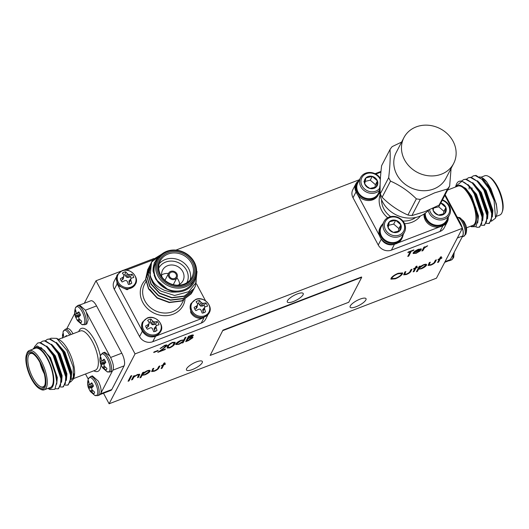 <?xml version="1.0" encoding="UTF-8"?>
<svg xmlns="http://www.w3.org/2000/svg" width="529" height="529" viewBox="0 0 529 529"><rect width="100%" height="100%" fill="white"/><g stroke="black" fill="none" stroke-linecap="round" stroke-linejoin="round"><path stroke-width="0.79" d="M445.147 194.712L460.442 223.185C463.464 229.639 464.072 234.182 462.26 236.807L450.867 258.721L449.564 260.678L448.784 260.757M111.917 371.292L110.039 372.019A10.21 3.829 69 0 0 110.978 371.1A10.21 3.829 69 0 0 108.624 358.179A10.21 3.829 69 0 0 102.725 352.955L100.675 355.257A9.641 3.617 69 0 1 100.874 354.8A9.641 3.617 69 0 1 107.334 358.86A9.641 3.617 69 0 1 109.556 371.067A9.641 3.617 69 0 1 106.977 371.675L102.672 367.9M100.999 392.974L99.697 394.918L97.739 395.666A10.21 3.829 69 0 0 98.685 394.746A10.21 3.829 69 0 0 96.324 381.832A10.21 3.829 69 0 0 90.426 376.608L88.383 378.909A9.641 3.617 69 0 1 88.574 378.453A9.641 3.617 69 0 1 95.035 382.513A9.641 3.617 69 0 1 97.263 394.72A9.641 3.617 69 0 1 94.678 395.322L90.38 391.553M111.996 371.265L112.393 371.047C114.204 368.422 113.603 363.879 110.581 357.425L86.22 311.971L88.198 319.761L86.749 323.986L84.792 324.74A10.21 3.829 69 0 0 85.738 323.821A10.21 3.829 69 0 0 83.377 310.9A10.21 3.829 69 0 0 77.479 305.676L75.435 307.984A9.641 3.617 69 0 1 75.627 307.521A9.641 3.617 69 0 1 82.088 311.588A9.641 3.617 69 0 1 84.316 323.794A9.641 3.617 69 0 1 81.73 324.396L77.432 320.627M71.058 334.513A10.21 3.829 69 0 0 65.186 329.329L63.136 331.637A9.641 3.617 69 0 1 63.328 331.174A9.641 3.617 69 0 1 69.683 335.042M196.028 299.513A9.641 8.484 -152.5 0 1 208.717 304.446A9.641 8.484 -152.5 0 1 204.716 315.78A9.641 8.484 -152.5 0 1 192.027 310.847A9.641 8.484 -152.5 0 1 196.028 299.513M147.525 318.121A9.641 8.484 -152.5 0 1 160.214 323.054A9.641 8.484 -152.5 0 1 156.214 334.388A9.641 8.484 -152.5 0 1 143.524 329.455A9.641 8.484 -152.5 0 1 147.525 318.121M122.285 270.841A9.641 8.484 -152.5 0 1 134.974 275.774A9.641 8.484 -152.5 0 1 130.974 287.115A9.641 8.484 -152.5 0 1 118.284 282.182A9.641 8.484 -152.5 0 1 122.285 270.841M168.758 276.925A4.701 4.139 27.5 0 0 172.95 279.616A4.701 4.139 27.5 0 0 177.003 277.533A4.701 4.139 27.5 0 0 176.904 273.804A4.701 4.139 27.5 0 0 172.712 271.113A4.701 4.139 27.5 0 0 168.658 273.195A4.701 4.139 27.5 0 0 168.758 276.925M176.038 274.134A3.703 3.26 27.5 0 0 172.738 272.018A3.703 3.26 27.5 0 0 169.544 273.658A3.703 3.26 27.5 0 0 169.624 276.594A3.703 3.26 27.5 0 0 172.923 278.71A3.703 3.26 27.5 0 0 176.117 277.07A3.703 3.26 27.5 0 0 176.038 274.134M177.698 285.217A11.506 10.117 27.5 0 0 177.989 285.111A11.506 10.117 27.5 0 0 183.014 280.714A11.506 10.117 27.5 0 0 180.541 268.639A11.506 10.117 27.5 0 0 167.627 265.703A11.506 10.117 27.5 0 0 162.601 270.101A11.506 10.117 27.5 0 0 161.967 277.044M168.506 273.493A11.506 10.117 27.5 0 0 163.236 274.148A11.506 10.117 27.5 0 0 161.603 274.948M475.776 226.815L477.376 227.371L479.777 227.001L482.765 219.271L482.666 216.89L474.85 193.64L469.573 186.201L461.546 180.951L459.053 181.354A25.022 9.39 69 0 1 461.843 181.341L455.694 186.367L455.482 187.015M479.175 227.232L481.661 223.873L482.064 217.121L474.249 193.872C470.102 186.823 465.963 182.65 461.843 181.341M491.421 221.228L495.554 218.14L494.06 200.379A25.022 9.39 -111 0 0 489.094 188.172A25.022 9.39 -111 0 0 486.006 183.094L484.009 180.66L475.981 175.41L473.283 175.899L471.392 177.281M494.06 200.379L488.684 188.331L481.912 179.344L475.379 175.641L473.283 175.899M486.369 223.522L489.404 223.304L492.393 215.581L492.287 213.2L484.471 189.944L479.201 182.505L471.167 177.255L468.469 177.744L466.578 179.133M488.803 223.536L491.289 220.176L491.686 213.425L483.87 190.176L477.098 181.196L470.565 177.486L468.469 177.744M481.562 225.374L484.59 225.156L487.579 217.426L487.48 215.045L479.664 191.796L474.387 184.357L466.353 179.1L463.655 179.589L461.771 180.978M483.989 225.38L486.475 222.021L486.878 215.277L479.062 192.027L472.291 183.041L465.751 179.331L463.655 179.589M496.149 216.427L499.793 215.032A21.015 7.882 -111 0 0 502.127 212.208A21.015 7.882 -111 0 0 496.876 186.539A21.015 7.882 -111 0 0 488.36 176.322A21.015 7.882 -111 0 0 484.736 175.787L481.04 177.208M486.006 183.094L489.431 188.225C491.296 191.048 493.312 195.578 495.488 201.807L496.705 206.654L497.2 211.54A22.02 8.259 69 0 1 496.533 215.336L495.554 218.14M481.972 177.665A22.02 8.259 69 0 1 482.111 177.744A22.02 8.259 69 0 1 486.759 181.91L481.846 177.599L479.558 176.779M447.574 190.043L457.883 186.089A21.015 7.882 69 0 1 470.023 196.841A21.015 7.882 69 0 1 472.946 225.334L466.485 227.814M470.645 226.214A22.02 8.259 -111 0 0 476.444 218.001A22.02 8.259 -111 0 0 470.248 196.418A22.02 8.259 -111 0 0 461.473 185.805L466.175 189.613L470.75 196.067L476.034 208.333L477.958 219.687L475.961 226.663L471.346 226.716L470.519 226.26M472.132 188.145A17.814 6.685 -111 0 0 472.086 189.018M471.637 188.496A15.81 5.931 69 0 1 471.828 187.815M488.36 176.322L489.411 176.904A20.016 7.512 69 0 1 497.524 186.631A20.016 7.512 69 0 1 502.524 211.078L502.127 212.208M465.897 225.354L465.434 224.415A6.996 2.625 -111 0 0 464.627 222.669A6.996 2.625 -111 0 0 463.695 221.148L464.059 221.909L463.695 221.148M45.434 340.722L47.319 339.334L49.415 339.076L55.955 342.785L62.726 351.772L70.542 375.021L70.139 381.773L67.652 385.132L65.226 385.119M47.319 339.334L50.017 338.851L58.051 344.101L63.328 351.54L71.144 374.79L71.243 377.17L68.254 384.9L67.652 385.132M34.484 346.779L37.698 343.023L39.794 342.772L46.327 346.475L53.098 355.462L60.914 378.711L60.518 385.462L58.031 388.822L55.333 388.716M37.698 343.023L40.396 342.541L48.43 347.791L53.7 355.23L61.516 378.48L61.622 380.86L58.633 388.59L58.031 388.822M40.621 342.567L42.512 341.179L44.608 340.927L51.141 344.63L57.912 353.617L65.728 376.866L65.325 383.618L62.839 386.977L60.412 386.964M42.512 341.179L45.21 340.696L53.237 345.946L58.514 353.385L66.33 376.635L66.436 379.015L63.44 386.745L62.839 386.977M44.264 389.813L50.328 387.486A21.015 7.882 -111 0 0 47.412 358.999A21.015 7.882 -111 0 0 35.271 348.247L29.207 350.575A21.015 7.882 69 0 1 41.348 361.327A21.015 7.882 69 0 1 44.264 389.813A21.015 7.882 69 0 1 40.64 389.278L39.589 388.703A20.016 7.512 -111 0 0 45.891 382.546A20.016 7.512 -111 0 0 40.264 362.081A20.016 7.512 -111 0 0 26.476 354.529A20.016 7.512 -111 0 0 31.476 378.976A20.016 7.512 -111 0 0 39.589 388.703M32.858 349.173L37.288 345.933L44.476 350.595L49.303 357.412L54.745 370.029L56.808 382.097L54.804 389.351L49.865 389.489L47.908 388.418L50.222 388.564A22.02 8.259 -111 0 0 47.63 358.576A22.02 8.259 -111 0 0 32.97 349.127M71.124 379.511A21.015 7.882 -111 0 0 74.034 373.844M58.977 339.611L60.617 340.616A22.02 8.259 69 0 1 68.42 350.601A22.02 8.259 69 0 1 73.921 377.488L73.366 379.075L73.2 367.02L66.978 350.396L56.656 338.342L50.89 338.229L50.242 338.877M70.602 381.991L73.366 379.075M32.917 353.762A17.814 6.685 -111 0 0 30.358 353.564A17.814 6.685 -111 0 0 32.824 377.713A17.814 6.685 -111 0 0 43.12 386.825A17.814 6.685 -111 0 0 44.886 384.96M44.264 373.719A17.814 6.685 69 0 1 44.086 373.388A17.814 6.685 69 0 1 39.973 362.537M31.74 378.466A18.813 7.062 69 0 1 26.45 359.224A18.813 7.062 69 0 1 32.375 353.438A18.813 7.062 69 0 1 39.999 362.583A18.813 7.062 69 0 1 44.7 385.562A18.813 7.062 69 0 1 31.74 378.466M102.527 367.609A6.996 2.625 69 0 1 101.918 366.564A6.996 2.625 69 0 1 101.105 364.812L104.795 363.41M112.393 371.047L100.999 392.961C101.475 389.622 100.57 385.661 98.282 381.078L92.39 375.861L90.426 376.608M90.234 391.262A6.996 2.625 69 0 1 89.619 390.21A6.996 2.625 69 0 1 88.806 388.465L92.502 387.063M86.187 311.898L85.341 310.146L79.436 304.929L77.479 305.676M77.287 320.329A6.996 2.625 69 0 1 76.672 319.285A6.996 2.625 69 0 1 75.859 317.539L79.555 316.13M193.429 289.912L191.286 293.582L181.87 300.763L169.432 302.284L157.278 297.794L148.642 288.55L145.812 278.69L148.484 268.031M192.847 291.095L191.134 293.879L181.718 301.054L169.28 302.575L157.126 298.085L148.49 288.841L145.66 278.988L147.842 269.188M196.53 269.44L196.074 282.631L188.674 291.71L174.583 295.48L160.995 291.181A25.022 22.006 -152.5 0 1 152.253 281.6A25.022 22.006 -152.5 0 1 150.084 275.887L151.578 262L153.165 259.468L165.67 251.744M160.995 291.181C157.1 288.589 154.151 285.462 152.154 281.805L149.317 271.946L151.426 262.298L153.013 259.759L164.671 252.227M197.033 271.503L195.366 286.262L193.726 288.887L184.31 296.068L171.872 297.589L159.718 293.099L151.082 283.855L148.252 274.002L150.924 263.336M195.287 286.407L193.574 289.184L184.158 296.359L171.72 297.88L159.566 293.397L150.93 284.146L148.1 274.293L150.282 264.493M194.652 287.564L192.51 291.234L183.087 298.416L170.655 299.936L158.502 295.447L149.866 286.202L147.029 276.343L149.707 265.684M194.07 288.748L192.358 291.532L182.935 298.706L170.497 300.227L158.35 295.737L149.714 286.493L146.877 276.641L149.066 266.841M151.01 263.197L151.949 261.815L160.102 255.447M157.457 259.375L155.916 262.331A21.015 18.489 27.5 0 0 156.379 279.008A21.015 18.489 27.5 0 0 175.086 291.023A21.015 18.489 27.5 0 0 193.211 281.726L194.751 278.77A21.015 18.489 -152.5 0 1 176.626 288.067A21.015 18.489 -152.5 0 1 157.913 276.052A21.015 18.489 -152.5 0 1 157.457 259.375A21.015 18.489 -152.5 0 1 175.582 250.078A21.015 18.489 -152.5 0 1 194.288 262.093A21.015 18.489 -152.5 0 1 194.751 278.77M150.084 275.887L152.828 281.203C154.289 284.179 158.125 287.201 164.34 290.276L169.915 291.81C171.376 292.233 176.507 292.16 176.712 291.988A22.02 19.368 27.5 0 0 195.981 275.649M159.302 256.578A22.02 19.368 27.5 0 0 153.152 271.476L154.283 262.807L160.816 254.952M149.938 289.436L156.69 297.391M191.518 263.158A17.814 15.672 27.5 0 0 175.661 252.974A17.814 15.672 27.5 0 0 160.3 260.857A17.814 15.672 27.5 0 0 160.684 274.987A17.814 15.672 27.5 0 0 176.547 285.171A17.814 15.672 27.5 0 0 191.908 277.289A17.814 15.672 27.5 0 0 191.518 263.158M159.183 263.759A17.814 15.672 -152.5 0 1 188.661 268.646A17.814 15.672 -152.5 0 1 190.169 279.874M186.803 282.77A15.81 13.906 27.5 0 0 186.492 270.154A15.81 13.906 27.5 0 0 172.375 261.114A15.81 13.906 27.5 0 0 158.746 268.183M160.042 274.895A18.813 16.551 -152.5 0 1 167.845 252.776A18.813 16.551 -152.5 0 1 192.602 262.404A18.813 16.551 -152.5 0 1 184.8 284.523A18.813 16.551 -152.5 0 1 160.042 274.895M158.998 275.298A20.016 17.609 27.5 0 0 185.335 285.534A20.016 17.609 27.5 0 0 193.647 262A20.016 17.609 27.5 0 0 167.309 251.764A20.016 17.609 27.5 0 0 158.998 275.298M190.744 312.56C193.422 316.864 197.277 318.775 202.303 318.293L208.638 313.876L209.134 312.923A10.21 8.98 -152.5 0 1 204.677 316.825A10.21 8.98 -152.5 0 1 191.24 311.601A10.21 8.98 -152.5 0 1 191.022 303.507L190.526 304.459L190.744 312.56M203.672 312.884L205.523 311.812A6.996 6.15 -152.5 0 1 204.802 312.295A6.996 6.15 -152.5 0 1 202.171 313.095L201.007 310.1L200.074 309.181L198.772 309.227L195.875 310.649A6.996 6.15 -152.5 0 1 194.765 309.108A6.996 6.15 -152.5 0 1 194.13 307.389L196.933 305.782L195.981 308.605L196.993 307.594L197.634 303.785L196.12 301.761A6.996 6.15 -152.5 0 1 199.466 300.472L198.646 303.481L200.722 306.159L203.956 305.544L205.761 302.925A6.996 6.15 -152.5 0 1 207.507 306.185L205.245 306.747L202.66 309.796L203.625 312.804M142.241 331.174C146.302 336.9 151.34 338.362 157.364 335.538L160.631 331.531A10.21 8.98 -152.5 0 1 156.174 335.432A10.21 8.98 -152.5 0 1 142.737 330.215A10.21 8.98 -152.5 0 1 142.519 322.115L142.023 323.067L141.488 329.362L142.241 331.174M155.169 331.491L157.02 330.42A6.996 6.15 -152.5 0 1 156.3 330.903A6.996 6.15 -152.5 0 1 153.668 331.709L152.504 328.707L151.572 327.795L150.269 327.841L147.373 329.256A6.996 6.15 -152.5 0 1 146.268 327.716A6.996 6.15 -152.5 0 1 145.627 325.996L148.431 324.396L147.485 327.213L148.49 326.201L149.138 322.399L147.617 320.369A6.996 6.15 -152.5 0 1 150.963 319.086L150.15 322.088L152.22 324.766L155.46 324.151L157.265 321.533A6.996 6.15 -152.5 0 1 159.004 324.793L156.749 325.355L154.164 328.403L155.129 331.412M116.995 283.894L118.099 285.561L127.092 289.747L134.888 285.21L135.391 284.258A10.21 8.98 -152.5 0 1 130.928 288.16A10.21 8.98 -152.5 0 1 117.498 282.936A10.21 8.98 -152.5 0 1 117.273 274.835L116.777 275.794L116.995 283.894M129.922 284.218L131.774 283.147A6.996 6.15 -152.5 0 1 131.06 283.623A6.996 6.15 -152.5 0 1 128.428 284.43L127.264 281.428L126.325 280.515L125.029 280.562L122.126 281.983A6.996 6.15 -152.5 0 1 121.022 280.443A6.996 6.15 -152.5 0 1 120.387 278.717L123.184 277.117L122.239 279.934L123.25 278.922L123.892 275.12L122.371 273.09A6.996 6.15 -152.5 0 1 125.723 271.807L124.904 274.809L126.98 277.494L130.213 276.879L132.019 274.253A6.996 6.15 -152.5 0 1 133.764 277.52L131.503 278.075L128.917 281.13L129.883 284.139M369.897 188.469A6.937 6.097 -152.5 0 1 366.723 186.79A6.937 6.097 -152.5 0 1 364.712 183.947A6.937 6.097 -152.5 0 1 365.883 177.903A6.937 6.097 -152.5 0 1 372.237 176.382A6.937 6.097 -152.5 0 1 377.422 180.905A6.937 6.097 -152.5 0 1 376.251 186.942A6.937 6.097 -152.5 0 1 369.897 188.469L376.251 186.942L377.422 180.905L372.237 176.382L365.883 177.903L364.712 183.947L367.1 186.598L369.897 188.469M379.617 188.264A10.375 9.125 -152.5 0 1 364.56 188.959A10.375 9.125 -152.5 0 1 363.311 175.661A10.375 9.125 -152.5 0 1 377.574 175.886A10.375 9.125 -152.5 0 1 380.331 179.556M379.551 190.308A11.532 10.144 -152.5 0 1 363.588 190.176A11.532 10.144 -152.5 0 1 360.586 177.592A11.532 10.144 -152.5 0 1 378.043 175.648A11.532 10.144 -152.5 0 1 380.404 178.412M379.571 191.062L378.261 193.581A11.532 10.144 -152.5 0 1 376.648 195.783A11.532 10.144 -152.5 0 1 360.804 195.525A11.532 10.144 -152.5 0 1 357.802 182.941L360.586 177.592M379.591 191.485A12.154 10.692 -152.5 0 1 378.685 194.11L378.162 195.128A12.154 10.692 -152.5 0 1 359.76 197.172A12.154 10.692 -152.5 0 1 357.822 195.082L379.584 235.835A12.154 10.692 -152.5 0 1 380.034 227.814L380.563 226.802A12.154 10.692 -152.5 0 1 382.679 224.084M378.685 194.11A12.154 10.692 -152.5 0 1 360.282 196.16A12.154 10.692 -152.5 0 1 357.121 182.902A12.154 10.692 -152.5 0 1 359.237 180.184M403.131 234.724A12.154 10.692 -152.5 0 1 402.126 238.01L401.604 239.029A12.154 10.692 -152.5 0 1 397.841 242.93A12.154 10.692 -152.5 0 1 394.614 244.173L394.489 244.193A12.154 10.692 -152.5 0 1 383.201 241.072A12.154 10.692 -152.5 0 1 381.343 239.088L381.264 238.982A12.154 10.692 -152.5 0 1 379.584 235.835M402.126 238.01A12.154 10.692 -152.5 0 1 383.723 240.06A12.154 10.692 -152.5 0 1 380.563 226.802M404.48 232.132L401.703 237.481A11.532 10.144 -152.5 0 1 400.089 239.683A11.532 10.144 -152.5 0 1 384.246 239.425A11.532 10.144 -152.5 0 1 381.244 226.842L384.028 221.492A11.532 10.144 -152.5 0 1 401.478 219.548A11.532 10.144 -152.5 0 1 404.48 232.132A11.532 10.144 -152.5 0 1 387.023 234.069A11.532 10.144 -152.5 0 1 384.028 221.492M401.008 219.786A10.375 9.125 -152.5 0 1 402.265 233.091A10.375 9.125 -152.5 0 1 388.002 232.859A10.375 9.125 -152.5 0 1 386.752 219.561A10.375 9.125 -152.5 0 1 401.008 219.786M393.331 232.37A6.937 6.097 -152.5 0 1 390.157 230.69A6.937 6.097 -152.5 0 1 388.154 227.847L390.541 230.499L393.331 232.37L399.693 230.842L400.863 224.805L395.679 220.282L389.324 221.803L388.154 227.847A6.937 6.097 -152.5 0 1 389.324 221.803A6.937 6.097 -152.5 0 1 395.679 220.282A6.937 6.097 -152.5 0 1 400.863 224.805A6.937 6.097 -152.5 0 1 399.693 230.842A6.937 6.097 -152.5 0 1 393.331 232.37M448.169 217.445A12.154 10.692 -152.5 0 1 447.164 220.732A12.154 10.692 -152.5 0 1 428.761 222.782A12.154 10.692 -152.5 0 1 424.529 213.709M447.164 220.732L446.635 221.744A12.154 10.692 -152.5 0 1 442.985 225.592L442.879 225.652A12.154 10.692 -152.5 0 1 439.652 226.888A12.154 10.692 -152.5 0 1 428.239 223.793A12.154 10.692 -152.5 0 1 424.04 214.033M442.469 199.869A11.532 10.144 -152.5 0 1 446.516 202.27A11.532 10.144 -152.5 0 1 449.518 214.847L446.734 220.203A11.532 10.144 -152.5 0 1 445.127 222.398A11.532 10.144 -152.5 0 1 429.284 222.147A11.532 10.144 -152.5 0 1 425.283 213.174M449.518 214.847A11.532 10.144 -152.5 0 1 432.061 216.791A11.532 10.144 -152.5 0 1 428.265 210.516M442.251 200.293A10.375 9.125 -152.5 0 1 446.046 202.508A10.375 9.125 -152.5 0 1 447.303 215.812A10.375 9.125 -152.5 0 1 433.039 215.581A10.375 9.125 -152.5 0 1 429.581 209.715M438.369 215.085A6.937 6.097 -152.5 0 1 435.195 213.412A6.937 6.097 -152.5 0 1 433.185 210.568L435.579 213.22L438.369 215.085L444.73 213.564L445.901 207.52L440.717 203.004A6.937 6.097 -152.5 0 1 445.901 207.52A6.937 6.097 -152.5 0 1 444.73 213.564A6.937 6.097 -152.5 0 1 438.369 215.085M428.622 210.132A28.024 24.651 -152.5 0 1 382.632 201.999A28.024 24.651 -152.5 0 1 380.12 184.945M453.049 141.236A28.024 24.651 27.5 0 0 428.106 125.221A28.024 24.651 27.5 0 0 403.938 137.619A28.024 24.651 27.5 0 0 404.546 159.851A28.024 24.651 27.5 0 0 429.495 175.866A28.024 24.651 27.5 0 0 453.664 163.468A28.024 24.651 27.5 0 0 453.049 141.236M403.938 137.619L396.254 152.398A28.024 24.651 27.5 0 0 396.862 174.63A28.024 24.651 27.5 0 0 433.734 188.965A28.024 24.651 27.5 0 0 445.973 178.253L453.664 163.468M388.676 177.671A34.993 30.781 27.5 0 0 390.521 181.116L382.103 197.297A34.993 30.781 -152.5 0 1 380.265 193.852L388.676 177.671C390.025 166.556 390.475 157.173 390.018 149.522A34.993 30.781 27.5 0 1 392.161 146.626L401.623 142.076M416.349 198.844A34.993 30.781 27.5 0 0 420.33 199.393L411.919 215.567A34.993 30.781 -152.5 0 1 407.938 215.025L416.349 198.844C408.646 191.2 400.036 185.289 390.521 181.116M411.919 215.567L424.82 211.673L439.09 205.146L447.501 188.965L434.6 192.86L420.33 199.393M382.103 197.297C389.813 204.941 398.423 210.846 407.938 215.025M390.018 149.522L381.607 165.703C380.258 176.818 379.809 186.201 380.265 193.852M186.611 368.72A9.006 2.632 151.9 0 0 186.459 369.969A9.006 2.632 151.9 0 0 194.031 368.852A9.006 2.632 151.9 0 0 202.197 362.735A9.006 2.632 151.9 0 0 202.349 361.486A9.006 2.632 151.9 0 0 194.778 362.603A9.006 2.632 151.9 0 0 186.611 368.72M350.284 305.921A9.006 2.632 151.9 0 0 350.132 307.17A9.006 2.632 151.9 0 0 357.703 306.053A9.006 2.632 151.9 0 0 365.87 299.936A9.006 2.632 151.9 0 0 366.022 298.687A9.006 2.632 151.9 0 0 358.45 299.804A9.006 2.632 151.9 0 0 350.284 305.921M287.465 300.737A9.006 2.632 151.9 0 0 287.313 301.986A9.006 2.632 151.9 0 0 294.884 300.875A9.006 2.632 151.9 0 0 303.057 294.759A9.006 2.632 151.9 0 0 303.203 293.502A9.006 2.632 151.9 0 0 295.638 294.62A9.006 2.632 151.9 0 0 287.465 300.737M380.979 171.429L375.061 173.697M359.502 179.668L175.926 250.105M153.879 258.562L122.953 270.431M120.916 271.212L96 280.773L84.303 303.276M135.047 353.894L109.113 403.779L436.458 278.181L462.392 228.297L135.047 353.894L96 280.773M462.392 228.297L444.81 195.366M358.424 181.004A10.005 8.801 27.5 0 0 355.865 183.88A10.005 8.801 27.5 0 0 356.083 191.822L353.008 197.734L378.248 245.006L381.323 239.095A10.005 8.801 27.5 0 0 394.495 244.213L391.42 250.131L439.923 231.517L442.998 225.605A10.005 8.801 27.5 0 0 447.369 221.777A10.005 8.801 27.5 0 0 448.215 217.353M353.008 197.734A10.005 8.801 -152.5 0 1 352.79 189.792L355.865 183.88M447.369 221.777L444.294 227.695A10.005 8.801 -152.5 0 1 439.923 231.517M391.42 250.131A10.005 8.801 -152.5 0 1 378.248 245.006M155.453 336.47L152.729 341.714L201.232 323.1L203.956 317.863M152.729 341.714A10.005 8.801 -152.5 0 1 139.563 336.589L142.314 331.306M117.068 284.027L114.317 289.317L139.563 336.589M114.317 289.317A10.005 8.801 -152.5 0 1 114.099 281.375L116.142 277.454M207.646 315.35L205.602 319.278A10.005 8.801 -152.5 0 1 201.232 323.1M439.592 258.635L440.399 257.081L441.371 256.704L440.564 258.264L441.953 257.729L441.708 258.205L440.32 258.734L438.561 262.119L437.589 262.49L439.348 259.111L437.959 259.64L439.592 258.635M410.226 251.711L407.872 252.617L408.15 252.075L413.843 249.893L413.559 250.435L411.198 251.341L408.738 256.082L407.766 256.453L410.226 251.711L408.004 252.366M421.924 251.017L423.927 247.162L424.899 246.792L424.608 247.36L427.644 245.787L424.43 247.962L422.896 250.647L421.924 251.017M185.692 341.661L188.436 336.384L190.546 335.571C192.589 334.738 193.508 334.738 193.303 335.558L191.472 337.165L192.854 337.714L188.615 340.537L185.692 341.661M193.363 335.122L191.472 337.165M192.92 337.231L192.854 337.714L188.615 340.537M169.67 347.917L167.138 348.022L167.488 346.535C167.951 345.159 169.637 343.771 172.553 342.369L175.165 342.283L174.848 343.711C174.332 345.113 172.606 346.515 169.67 347.917L167.104 347.93M138.79 374.982L137.143 375.008L133.923 377.065L132.508 379.551L131.536 379.921L133.546 376.066L134.511 375.689L134.154 376.39L137.56 374.466L139.768 374.274L138.479 377.256L137.507 377.633L138.697 374.75M153.582 368.376L152.471 370.75L154.594 370.75L157.364 369.11L158.945 366.319L159.917 365.942L158.938 367.827C158.422 369.03 156.888 370.168 154.342 371.226L151.618 371.556L152.835 368.66L153.807 368.29L152.537 370.875M391.063 278.247C392.234 276.442 394.594 274.789 398.139 273.295L402.589 272.918L402.457 273.857C401.266 275.669 398.892 277.322 395.342 278.809L390.931 279.16L391.063 278.247M415.166 268.005L415.973 266.451L416.945 266.08L416.138 267.634L417.526 267.105L415.887 268.11L414.128 271.496L413.156 271.866L414.915 268.481L413.533 269.016L413.777 268.54L415.166 268.005M153.708 352.526L153.992 351.983L158.158 350.383L157.873 350.925L153.708 352.526M416.442 271.741L419.186 266.464L420.158 266.094L419.788 266.808L423.392 264.798C425.852 263.938 426.89 264.07 426.519 265.188C425.647 266.504 423.921 267.7 421.349 268.778L418.518 269.248L417.414 271.37L416.442 271.741M426.605 264.54L426.427 265.016C425.554 266.332 423.835 267.529 421.256 268.606L421.349 268.778M405.644 271.661L404.526 274.042L406.656 274.035L409.42 272.395L411 269.605L411.972 269.235L410.993 271.113C410.478 272.316 408.943 273.453 406.398 274.511L403.673 274.842L404.89 271.946L405.862 271.575L404.599 274.167M163.104 364.719L163.917 363.165L164.889 362.788L164.076 364.349L165.465 363.813L165.22 364.289L163.831 364.825L162.072 368.204L161.1 368.581L162.859 365.195L161.471 365.724L163.104 364.719M139.96 377.832L142.704 372.548L143.676 372.178L143.306 372.892L146.91 370.882C149.363 370.022 150.408 370.155 150.031 371.272C149.158 372.588 147.439 373.785 144.86 374.863L142.03 375.332L140.932 377.455L139.96 377.832M150.124 370.624L149.945 371.107C149.072 372.423 147.346 373.619 144.774 374.697L144.86 374.863M166.013 346.164C166.192 345.563 165.597 345.51 164.221 345.999L160.108 348.551L164.552 345.437C166.516 344.743 167.329 344.848 167.005 345.754L160.393 350.932L165.432 349.001L165.147 349.543L157.794 352.367L163.124 348.571L165.994 345.761M167.085 345.225L167.005 345.754L160.393 350.932M185.038 337.581L186.003 337.204L183.193 342.62L182.221 342.99L182.565 342.329L178.954 344.3L175.773 344.544L175.873 343.876C176.765 342.561 178.491 341.364 181.057 340.292L183.834 339.882L185.038 337.581M128.064 381.25L130.815 375.974L131.781 375.603L129.036 380.88L128.064 381.25M421.044 248.822L421.21 249.833L414.128 252.545C413.823 253.365 414.538 253.47 416.277 252.862L420.357 250.819L416.151 253.292L413.123 253.523L413.202 252.829L414.782 251.189L418.254 249.285L421.322 249.047M420.952 248.656L421.117 249.662L414.042 252.379L414.035 252.948M430.07 262.291L428.959 264.665L431.082 264.665L433.846 263.025L435.427 260.235L436.399 259.858L435.427 261.736C434.904 262.946 433.377 264.077 430.824 265.141L428.106 265.465L429.323 262.576L430.295 262.205L429.026 264.791M222.947 330.149L210.158 355.428L348.737 302.264L361.704 277.322L361.525 276.984L222.947 330.149L210.158 355.428M109.113 403.779L103.486 393.245M110.614 357.478L121.796 353.193L96.549 305.914L85.367 310.206M121.796 353.193A10.005 3.756 69 0 1 124.103 365.856L113.054 370.102M100.755 393.748L111.811 389.509L124.103 365.856M111.811 389.509A10.005 3.756 69 0 1 110.885 390.409L100.331 394.462M80.216 304.843L90.77 300.796A10.005 3.756 69 0 1 96.549 305.914M157.933 350.469L157.873 350.925M157.781 350.76L153.84 352.268M419.94 266.173L419.788 266.808M426.553 264.46L426.427 265.016M421.256 268.606L418.518 269.248M418.426 269.082L417.414 271.37M417.328 271.198L416.574 271.489M425.455 265.393C425.733 264.54 424.932 264.447 423.048 265.102L419.061 267.859L419.047 268.454M425.541 265.003L425.547 265.565C425.825 264.712 425.018 264.612 423.14 265.274L418.988 268.375M419.061 267.859L419.153 268.031C418.849 268.897 419.656 268.99 421.567 268.315L425.547 265.565M416.72 266.166L416.138 267.634M417.302 267.185L417.275 267.575M417.189 267.409L415.887 268.11M415.801 267.938L414.128 271.496M414.042 271.324L413.288 271.615M413.665 268.758L414.915 268.481M411.747 269.321L410.993 271.113M410.907 270.941C410.385 272.151 408.857 273.281 406.305 274.346L406.398 274.511M406.305 274.346L403.64 274.743M402.536 272.838L402.457 273.857M402.364 273.691C401.174 275.503 398.806 277.156 395.249 278.644L395.342 278.809M395.249 278.644L390.898 279.074M401.531 273.42L397.815 273.652C394.899 274.868 392.941 276.217 391.943 277.705L391.896 278.512M401.485 274.227L401.59 273.5L397.901 273.817C394.984 275.034 393.027 276.389 392.035 277.877L391.929 278.598L395.58 278.287C398.516 277.077 400.479 275.728 401.485 274.227M164.664 362.874L164.076 364.349M165.246 363.899L165.22 364.289M165.127 364.117L163.831 364.825M163.739 364.653L162.072 368.204M161.98 368.039L161.233 368.323M161.603 365.473L162.859 365.195M159.692 366.028L158.938 367.827M158.845 367.655C158.33 368.865 156.796 369.996 154.25 371.06L154.342 371.226M154.25 371.06L151.585 371.457M143.452 372.264L143.306 372.892M150.064 370.545L149.945 371.107M144.774 374.697L142.03 375.332M141.944 375.167L140.932 377.455M140.84 377.289L140.092 377.574M148.966 371.484C149.251 370.624 148.444 370.531 146.559 371.193L142.579 373.943L142.565 374.539M149.059 371.087L149.059 371.649C149.337 370.796 148.537 370.697 146.652 371.358L142.506 374.466M142.579 373.943L142.665 374.115C142.361 374.982 143.167 375.081 145.085 374.4L149.059 371.649M134.293 375.775L134.154 376.39M139.709 374.195L138.479 377.256M138.386 377.091L137.639 377.375M138.697 374.816L137.143 375.008M137.057 374.836L133.923 377.065M133.83 376.893L132.508 379.551M132.415 379.379L131.668 379.67M165.921 345.999C166.099 345.397 165.504 345.338 164.129 345.827L164.221 345.999M164.129 345.827L161.081 348.181M160.988 348.009L160.28 348.28M167.019 345.146L166.919 345.582M165.207 349.087L165.147 349.543M165.055 349.378L158.409 351.924M175.112 342.197L174.848 343.711M174.755 343.539C174.246 344.941 172.52 346.343 169.578 347.751M174.087 342.779L172.216 342.726C169.961 343.85 168.678 344.934 168.374 345.992L168.103 347.335M172.302 342.898C170.054 344.015 168.771 345.106 168.46 346.158L168.136 347.421L169.981 347.361L172.778 345.569L174.14 342.858L172.216 342.726M185.785 337.29L183.193 342.62M183.1 342.455L182.353 342.739M178.954 344.3L182.565 342.329M178.862 344.134L175.74 344.452M183.127 340.901C183.444 340.021 182.644 339.922 180.733 340.597L176.752 343.341L176.752 343.903M183.232 340.471L183.219 341.073C183.537 340.193 182.736 340.087 180.825 340.762L176.693 343.824M176.752 343.341L176.838 343.506C176.567 344.359 177.36 344.465 179.232 343.817L183.219 341.073M193.303 335.042L193.217 335.393M192.86 337.158L192.761 337.542M188.529 340.372L185.824 341.41M191.789 337.919L190.513 337.654L187.874 338.613L186.849 340.577L188.324 340.22L191.848 337.72M192.292 335.617L192.331 335.941C192.391 335.459 191.762 335.492 190.44 336.047L189.124 336.55L188.245 338.243L192.331 335.941M192.239 335.776C192.305 335.293 191.677 335.326 190.354 335.875L189.032 336.384L188.245 338.243M190.513 337.654L187.96 338.785L186.942 340.749M191.882 338.084L190.599 337.826M131.562 375.689L129.036 380.88M128.95 380.715L128.197 380.999M424.681 246.878L424.608 247.36M427.267 245.853L426.896 246.402M426.804 246.236L426.434 246.527M426.348 246.355L424.43 247.962M424.344 247.79L422.896 250.647M422.803 250.482L422.056 250.766M420.271 250.653L416.151 253.292M416.059 253.12L413.083 253.431M414.042 252.379L413.982 252.875M420.39 249.562C420.343 248.994 419.537 248.994 417.963 249.569L415.741 250.713L414.478 252.035L420.376 249.437M415.741 250.713L414.478 252.035M417.963 249.569L415.827 250.885M420.482 249.728C420.436 249.159 419.623 249.166 418.055 249.741M413.618 249.979L413.559 250.435M413.473 250.27L411.198 251.341M411.112 251.176L408.738 256.082M408.646 255.91L407.899 256.201M436.18 259.944L435.427 261.736M435.334 261.571C434.818 262.774 433.284 263.911 430.738 264.969L430.824 265.141M430.738 264.969L428.073 265.373M441.153 256.79L440.564 258.264M441.728 257.815L441.708 258.205M441.616 258.033L440.32 258.734M440.227 258.569L438.561 262.119M438.468 261.954L437.721 262.239M438.091 259.389L439.348 259.111M361.704 277.322L223.126 330.493M451.085 168.42L449.643 186.069L441.232 202.25A34.993 30.781 -152.5 0 1 439.09 205.146M447.501 188.965A34.993 30.781 27.5 0 0 449.643 186.069M443.388 214.093L443.924 211.322L438.739 206.799L433.549 208.042M433.582 207.89L433.185 210.568A6.937 6.097 -152.5 0 1 432.782 208.267M438.739 206.799L440.67 203.09M443.924 211.322L445.901 207.52M398.35 231.371L398.886 228.601L393.702 224.084L388.511 225.328M387.347 225.605L389.324 221.803M393.702 224.084L395.679 220.282M398.886 228.601L400.863 224.805M357.822 195.082A12.154 10.692 -152.5 0 1 356.143 191.934L356.103 191.815A12.154 10.692 -152.5 0 1 356.592 183.913L357.121 182.902M397.841 242.93L439.652 226.888M380.913 172.117L375.802 174.081M374.909 187.471L375.445 184.7L377.422 180.905M375.445 184.7L370.26 180.184L372.237 176.382M363.906 181.705L365.883 177.903M370.26 180.184L365.07 181.427M118.093 285.548L141.494 329.375M131.212 278.36A5.786 5.085 27.5 0 0 130.213 276.879M124.904 274.809A5.786 5.085 27.5 0 0 123.832 275.027M121.002 280.41L122.239 279.934M123.184 277.117L124.031 276.211M125.723 271.807L127.429 273.764L125.776 276.442M127.429 273.764L128.448 274.511L126.98 277.494M128.448 274.511L129.665 274.63L128.54 277.52M129.665 274.63L132.019 274.253M130.749 278.823L130.795 280.072L129.056 282.585M130.795 280.072L131.774 283.147M156.458 325.639A5.786 5.085 27.5 0 0 155.46 324.151M150.15 322.088A5.786 5.085 27.5 0 0 149.072 322.306M146.249 327.689L147.485 327.213M148.431 324.396L149.271 323.483M150.963 319.086L152.669 321.037L151.016 323.722M152.669 321.037L153.688 321.791L152.22 324.766M153.688 321.791L154.904 321.91L153.787 324.793M154.904 321.91L157.265 321.533M155.989 326.095L156.042 327.352L154.296 329.865M156.042 327.352L157.02 330.42M202.303 318.299L157.364 335.538M204.961 307.025A5.786 5.085 27.5 0 0 203.956 305.544M198.646 303.481A5.786 5.085 27.5 0 0 197.575 303.692M194.751 309.075L195.981 308.605M196.933 305.782L197.773 304.876M199.466 300.472L201.172 302.429L199.519 305.107M201.172 302.429L202.19 303.183L200.722 306.159M202.19 303.183L203.407 303.302L202.283 306.185M203.407 303.302L205.761 302.925M204.492 307.488L204.544 308.744L202.799 311.25M204.544 308.744L205.523 311.812M176.712 291.988C173.988 291.876 171.112 291.135 168.103 289.753C162.72 287.525 158.693 283.987 156.035 279.14L153.152 271.476M168.103 289.753L155.883 279.431L154.157 275.292M205.53 300.776L196.451 283.769M152.795 259.984L126.305 270.147M63.374 334.989L62.462 335.135A6.996 2.625 69 0 1 63.308 333.501L63.606 336.378M62.706 338.104L62.462 335.135M64.743 337.092L66.515 335.518A6.996 2.625 69 0 1 66.905 336.107M73.042 333.799C70.595 329.527 68.492 327.861 66.74 328.8M65.186 329.329L67.024 328.621M75.667 311.336L74.754 311.482A6.996 2.625 69 0 1 75.607 309.849L76.381 313.578L78.808 311.865A6.996 2.625 69 0 1 80.553 315.125L78.881 316.884L78.682 317.883L79.271 319.04L81.658 321.189A6.996 2.625 69 0 1 80.963 322.723A6.996 2.625 69 0 1 80.811 322.816L78.378 320.759L80.19 319.966M78.378 320.759L77.558 320.038L79.376 319.146M77.558 320.038L79.271 319.033M77.241 320.045L77.604 320.799M75.859 317.539L75.396 316.6L80.54 315.099M75.435 307.984C74.45 310.94 74.463 313.928 75.475 316.944L75.263 315.734L80.11 314.114M75.263 315.734L75.006 314.451L78.728 312.97M75.006 314.451L74.754 311.482M77.042 313.439L79.403 312.784M91.325 391.691L90.188 390.971L92.218 389.959L94.605 392.115A6.996 2.625 69 0 1 93.911 393.649A6.996 2.625 69 0 1 93.759 393.748L91.325 391.691L93.137 390.898M90.505 390.971L92.324 390.078M90.188 390.971L90.552 391.731M88.806 388.465L88.343 387.526L93.488 386.025M88.383 378.909C87.397 381.872 87.411 384.861 88.422 387.876L88.204 386.659L93.058 385.039M88.204 386.659L87.953 385.376L91.676 383.902M88.614 382.269L87.702 382.407A6.996 2.625 69 0 1 88.555 380.774L89.328 384.504L92.35 383.71M87.953 385.376L87.702 382.407M89.99 384.371L91.755 382.791A6.996 2.625 69 0 1 93.501 386.058L91.828 387.817L91.629 388.815L92.218 389.966M109.648 355.832L104.682 352.208L102.725 352.955M103.618 368.039L102.481 367.324L104.517 366.313L106.904 368.462A6.996 2.625 69 0 1 106.21 369.996A6.996 2.625 69 0 1 106.051 370.095L103.618 368.039L105.436 367.245M102.805 367.318L104.616 366.425M102.481 367.324L102.851 368.078M101.105 364.812L100.642 363.873L105.787 362.372M100.675 355.257C99.69 358.219 99.703 361.208 100.722 364.223L100.503 363.006L105.35 361.393M100.503 363.006L100.252 361.724L103.975 360.249M100.913 358.616L100.001 358.755A6.996 2.625 69 0 1 100.847 357.121L101.628 360.851L104.649 360.057M100.252 361.724L100.001 358.755M102.282 360.718L104.054 359.145A6.996 2.625 69 0 1 105.8 362.405L104.127 364.164L103.922 365.162L104.517 366.313M44.476 350.595L49.905 357.908L56.709 377.759L56.808 382.097M48.43 347.791L54.712 356.063L61.516 375.914L61.622 380.86M53.237 345.946L59.526 354.218L66.33 374.069L66.436 379.015M58.051 344.101L64.34 352.374L71.144 372.218L71.243 377.17M40.898 347.388L50.506 357.677L57.311 377.527L56.715 384.16M46.757 346.085L55.314 355.832L62.118 375.683L61.582 382.169M51.571 344.234L60.127 353.987L66.932 373.838L66.396 380.325M56.378 342.389L64.941 352.142L71.746 371.993L71.21 378.48M50.222 388.564L48.39 388.233M26.476 354.529L26.873 353.392A21.015 7.882 69 0 1 29.207 350.575M85.506 373.99L88.283 379.2M74.741 313.413L66.786 328.714M459.463 221.539L460.395 223.271C463.014 228.66 463.781 232.879 462.71 235.941L462.253 236.807M465.672 234.433A9.641 3.617 -111 0 0 465.864 233.97L465.864 233.97A9.641 3.617 -111 0 0 464.707 224.997A9.641 3.617 -111 0 0 459.569 217.558L463.867 221.327M445.054 261.643L450.41 259.587L449.214 260.592M450.86 258.721L450.404 259.594M453.373 258.079A9.641 3.617 -111 0 0 453.565 257.623L453.565 257.623A9.641 3.617 -111 0 0 453.677 253.305M497.2 211.54L496.308 203.943L490.899 188.701L482.342 178.954M492.354 216.89L492.889 210.397L486.085 190.546L477.528 180.799M469.197 186.684L469.084 188.998M487.546 218.735L488.082 212.241L481.278 192.397L472.714 182.644M482.732 220.58L483.268 214.093L476.464 194.242L467.907 184.489M477.687 222.954L478.454 215.938L471.65 196.087L465.798 188.423L460.151 185.269L458.901 185.335M490.899 188.701L486.759 181.91M461.473 185.805L457.863 185.686L456.454 186.638M496.308 203.943L490.297 188.932L484.009 180.66M492.393 215.581L492.287 210.628L485.483 190.777L479.201 182.505M487.579 217.426L487.48 212.473L480.676 192.622L474.387 184.357M482.726 217.776L482.666 214.318L475.862 194.474L469.573 186.201M477.958 219.687L477.852 216.169L471.048 196.319L466.175 189.613M455.694 186.367L456.269 184.714A25.022 9.39 69 0 1 459.053 181.354M179.622 284.311A11.506 10.117 27.5 0 0 176.851 277.831M454.259 252.188L453.565 257.623L451.521 259.924A10.21 3.829 -111 0 0 452.46 259.005A10.21 3.829 -111 0 0 452.897 254.813M465.824 225.01C466.836 228.025 466.849 231.008 465.864 233.97L463.814 236.271A10.21 3.829 -111 0 0 464.76 235.352A10.21 3.829 -111 0 0 462.399 222.438A10.21 3.829 -111 0 0 457.109 217.115M73.538 378.585L95.365 370.207A21.015 7.882 -111 0 0 92.449 341.714A21.015 7.882 -111 0 0 80.309 330.962L58.481 339.34M78.748 331.564A23.018 8.636 69 0 1 94.618 340.207A23.018 8.636 69 0 1 100.378 356.275M145.925 281.554L144.503 284.298A21.015 18.489 27.5 0 0 144.959 300.968A21.015 18.489 27.5 0 0 163.666 312.983A21.015 18.489 27.5 0 0 181.791 303.686L183.603 300.201M185.011 299.427A23.018 20.247 -152.5 0 1 166.761 315.641A23.018 20.247 -152.5 0 1 142.79 302.476A23.018 20.247 -152.5 0 1 145.693 279.636M381.554 199.724A21.015 18.489 27.5 0 0 383.869 208.962A21.015 18.489 27.5 0 0 390.64 216.619M402.893 220.996A21.015 18.489 27.5 0 0 415.682 217.472M420.469 215.938A23.018 20.247 -152.5 0 1 404.579 223.688M387.671 217.743A23.018 20.247 -152.5 0 1 381.693 210.476A23.018 20.247 -152.5 0 1 380.053 194.93M101.046 364.752A23.018 8.636 69 0 1 93.812 370.803M459.827 223.489L460.395 223.271M462.71 235.941L457.347 237.99M191.022 303.507L195.651 299.434C203.718 295.671 213.63 306.417 209.134 312.923M142.519 322.115L147.155 318.041C155.215 314.286 165.127 325.031 160.631 331.531M117.273 274.835L121.908 270.769C129.975 267.006 139.887 277.751 135.391 284.258M173.307 284.648L177.003 277.533M451.521 259.924L449.564 260.678M463.814 236.271L462.214 236.886M63.136 331.637L62.515 337.793M84.792 324.74L81.73 324.396M97.739 395.666L94.678 395.322M110.039 372.019L106.977 371.675M59.255 339.763L56.656 338.342M456.501 217.214L459.569 217.558M482.765 219.271L482.765 216.513M457.744 185.725L458.332 185.5M449.485 260.493L444.697 262.331M164.955 280.31L168.658 273.195"/></g></svg>
